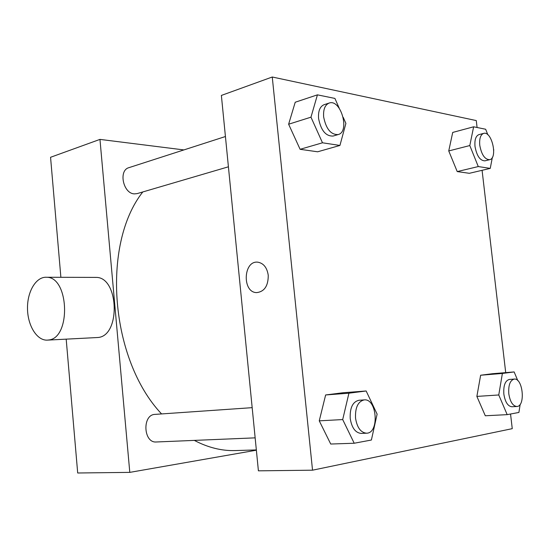 <?xml version="1.0" encoding="UTF-8"?>
<svg xmlns="http://www.w3.org/2000/svg" width="550" height="550" viewBox="0 0 550 550"><rect width="100%" height="100%" fill="white"/><g stroke="black" fill="none" stroke-linecap="round" stroke-linejoin="round"><path stroke-width="0.82" d="M256.369 450.196L129.793 472.374L77.694 472.993L66.192 339.171M60.878 277.303L50.559 157.286L99.963 139.397L183.893 149.923M228.415 166.801L137.136 193.614L134.434 193.882C123.179 193.724 118.243 170.314 128.92 167.661L225.424 136.524M255.152 437.855L156.351 441.98C143.303 443.245 142.031 414.528 155.079 414.384L252.168 407.66M129.793 472.374L99.963 139.397M256.341 449.921L235.297 450.567C221.76 451 208.106 447.611 194.336 440.399M161.576 413.93C110.11 359.576 101.228 244.461 142.794 191.95M94.717 277.399L96.085 277.399C118.903 276.946 120.856 335.782 98.051 337.494L47.699 340.106M48.599 339.996C71.184 338.278 69.183 276.781 46.585 277.269C36.169 276.54 27.28 291.397 27.5 308.33C27.548 325.263 36.664 340.45 47.066 340.141L48.599 339.996M510.544 414.013L512.256 428.663L312.531 470.188L258.404 470.834L221.375 95.432L272.257 77.007L476.272 120.574L477.084 127.497M469.349 173.305L457.222 171.586L448.745 150.941L452.719 132.433L448.745 150.941L457.222 171.586L469.349 173.305L490.249 168.389L478.273 166.561L469.803 145.551L473.639 126.796L485.657 129.25L487.85 134.791M330.729 444.036L319.254 420.839L325.634 394.962L342.98 392.755L325.634 394.962L319.254 420.839L330.729 444.036L354.207 443.238L342.698 419.567L348.927 393.195L366.156 390.981L377.121 414.143L371.394 440.027L354.207 443.238M482.082 170.308L505.711 372.632M312.531 470.188L272.257 77.007M485.299 415.766L476.871 396.413L480.638 375.231L492.566 373.711L480.638 375.231L476.871 396.413L485.299 415.766L507.183 414.645L498.761 394.969L502.384 373.45L514.147 371.938L517.791 380.634M317.646 151.793L300.107 149.304L288.626 124.224L295.219 102.238L288.626 124.224L300.107 149.304L317.646 151.793L339.934 145.454L322.493 142.794L310.97 117.171L317.433 94.848L334.916 98.422L339.226 108.233M268.249 275.296C268.269 285.897 264.406 291.672 256.651 292.614C241.897 292.538 243.286 260.054 257.984 262.206C263.643 263.306 267.066 267.671 268.249 275.296C268.276 285.897 264.413 291.672 256.657 292.614C241.897 292.538 243.286 260.054 257.984 262.206M343.241 117.37L345.902 123.413L339.934 145.454M329.141 103.063L324.087 104.692C319.914 106.487 318.079 111.1 318.581 118.532C320.98 130.508 325.82 136.345 333.101 136.056L338.174 134.564C350.247 131.787 340.808 98.608 329.141 103.063C324.974 104.858 323.146 109.484 323.654 116.951C326.067 128.975 330.901 134.846 338.174 134.564M322.493 142.794L300.107 149.304M310.97 117.171L288.626 124.224M317.433 94.848L295.219 102.238M493.728 149.648L493.749 150.15M492.374 157.321L490.249 168.389M483.643 133.389L478.913 134.626C475.777 135.912 474.471 139.858 475.007 146.479C476.774 155.918 480.074 160.703 484.901 160.847L489.644 159.699C498.066 158.283 491.796 130.653 483.643 133.389C480.521 134.667 479.229 138.627 479.765 145.269C481.539 154.743 484.832 159.548 489.644 159.699M478.273 166.561L457.222 171.586M469.803 145.551L448.745 150.941M473.639 126.796L452.719 132.433M364.21 399.898L358.916 400.269C352.708 401.789 349.807 407.832 350.206 418.385C351.732 427.824 355.403 432.836 361.199 433.421L366.527 433.201C379.589 433.331 377.08 398.262 364.21 399.898C358.016 401.431 355.121 407.495 355.527 418.096C357.067 427.577 360.731 432.609 366.527 433.201M342.698 419.567L319.254 420.839M348.927 393.195L325.634 394.962M366.156 390.981L342.98 392.755M520.19 404.284L518.904 412.452L507.183 414.645M514.229 379.081L509.314 379.459C505.147 380.662 503.326 385.564 503.855 394.164C505.161 402.071 507.836 406.271 511.892 406.759L516.828 406.484C525.717 406.56 522.961 377.788 514.229 379.081C510.077 380.284 508.269 385.206 508.805 393.834C510.111 401.775 512.786 405.989 516.828 406.484M498.761 394.969L476.871 396.413M502.384 373.45L480.638 375.231M514.147 371.938L492.566 373.711M46.585 277.269L96.085 277.399"/></g></svg>
